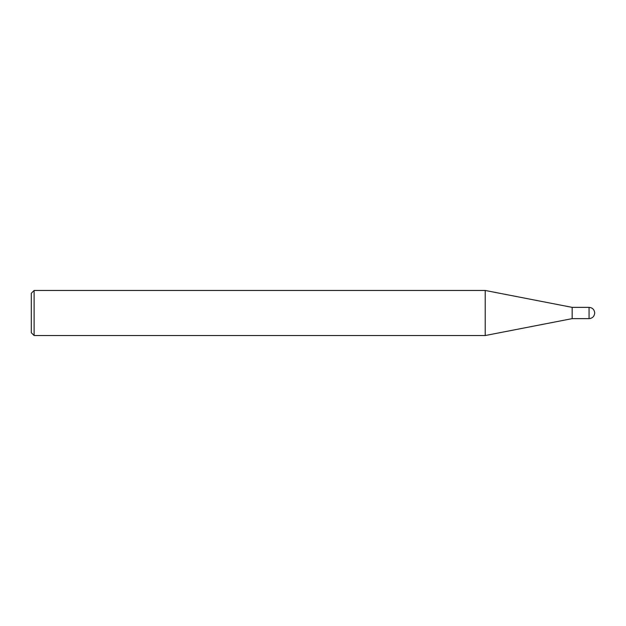 <?xml version="1.0" encoding="UTF-8"?>
<svg xmlns="http://www.w3.org/2000/svg" width="626" height="626" viewBox="0 0 626 626"><rect width="100%" height="100%" fill="white"/><g stroke="black" fill="none" stroke-linecap="round" stroke-linejoin="round"><path stroke-width="0.94" d="M589.066 307.366C592.486 307.702 594.364 309.58 594.7 313C594.364 316.42 592.486 318.298 589.066 318.634L589.066 307.366L572.164 307.366L572.164 318.634L589.066 318.634M34.117 290.464L34.117 335.536L31.3 332.719L31.3 293.281L34.117 290.464L485.213 290.464L572.164 307.366M485.213 290.464L485.213 335.536L572.164 318.634M34.117 335.536L485.213 335.536"/></g></svg>
